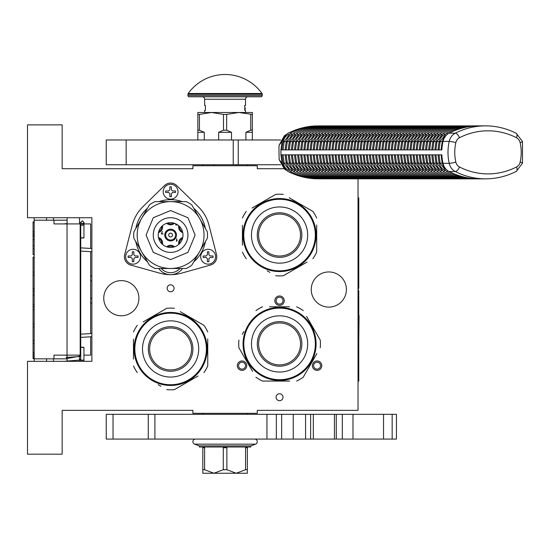 <?xml version="1.0" encoding="UTF-8"?>
<svg xmlns="http://www.w3.org/2000/svg" width="550" height="550" viewBox="0 0 550 550"><rect width="100%" height="100%" fill="white"/><g stroke="black" fill="none" stroke-linecap="round" stroke-linejoin="round"><path stroke-width="0.82" d="M170.61 284.824A3.465 3.465 0 0 0 167.145 288.289A3.465 3.465 0 0 0 170.61 291.754A3.465 3.465 0 0 0 174.075 288.289A3.465 3.465 0 0 0 170.61 284.824M279.551 393.766A3.465 3.465 0 0 0 276.086 397.231A3.465 3.465 0 0 0 279.551 400.703A3.465 3.465 0 0 0 283.016 397.231A3.465 3.465 0 0 0 279.551 393.766M244.379 369.737A4.702 4.702 0 0 0 246.104 363.309A4.702 4.702 0 0 0 239.676 361.591A4.702 4.702 0 0 0 237.951 368.019A4.702 4.702 0 0 0 244.379 369.737M319.426 361.591A4.702 4.702 0 0 0 313.005 363.309A4.702 4.702 0 0 0 314.724 369.737A4.702 4.702 0 0 0 321.152 368.019A4.702 4.702 0 0 0 319.426 361.591M274.849 300.671A4.702 4.702 0 0 0 279.551 305.374A4.702 4.702 0 0 0 284.254 300.671A4.702 4.702 0 0 0 279.551 295.969A4.702 4.702 0 0 0 274.849 300.671M103.757 298.196A17.579 17.579 0 0 0 121.337 315.776A17.579 17.579 0 0 0 138.916 298.196A17.579 17.579 0 0 0 121.337 280.617A17.579 17.579 0 0 0 103.757 298.196M311.245 289.527A17.579 17.579 0 0 0 328.824 307.106A17.579 17.579 0 0 0 346.404 289.527A17.579 17.579 0 0 0 328.824 271.947A17.579 17.579 0 0 0 311.245 289.527M283.917 168.706L257.269 168.706L257.269 165.729L192.892 165.729L192.892 168.706L62.164 168.706L62.164 124.877L27.5 124.877L27.5 217.724L91.877 217.724L91.877 361.329L27.5 361.329L27.5 454.183L62.164 454.183L62.164 410.355L192.892 410.355L192.892 413.325L257.269 413.325L257.269 410.355L358.036 410.355L358.036 178.853M240.295 362.663A3.465 3.465 0 0 1 245.032 363.928A3.465 3.465 0 0 1 243.76 368.665A3.465 3.465 0 0 1 239.023 367.4A3.465 3.465 0 0 1 240.295 362.663M315.343 368.665A3.465 3.465 0 0 1 314.071 363.928A3.465 3.465 0 0 1 318.808 362.663A3.465 3.465 0 0 1 320.079 367.4A3.465 3.465 0 0 1 315.343 368.665M283.016 300.671A3.465 3.465 0 0 1 279.551 304.136A3.465 3.465 0 0 1 276.086 300.671A3.465 3.465 0 0 1 279.551 297.206A3.465 3.465 0 0 1 283.016 300.671M245.011 165.729L227.239 165.729M67.114 361.329L67.114 355.142M67.114 223.919L67.114 217.724M79.496 361.329L79.496 355.142M79.496 223.919L79.496 217.724M91.877 302.837A4.95 4.95 0 0 1 90.64 303.119M91.877 276.224A4.95 4.95 0 0 0 90.64 275.935M90.64 336.813L90.64 355.142L83.951 355.142M80.733 355.142L53.989 355.142L53.989 358.854L34.182 358.854L34.182 361.329L34.182 358.614L33.069 358.614L33.069 257.07L34.182 257.07L34.182 254.684L33.069 254.684L33.069 221.863L34.182 221.863L34.182 217.724L34.182 358.854M90.64 333.596L90.64 251.653M90.64 248.435L90.64 223.919L81.867 223.919M53.494 220.199L53.494 217.724M53.494 361.329L53.494 358.854M67.114 220.199L34.182 220.199M67.114 358.854L53.989 358.854M53.989 220.199L53.989 223.919L67.038 223.919L67.038 355.142M80.183 355.142L80.183 223.919L67.038 223.919M34.182 236.61L33.069 236.61M34.182 222.681L33.069 222.681M34.182 231.715L33.069 231.715M34.182 233.599L33.069 233.599M34.182 235.104L33.069 235.104M34.182 236.232L33.069 236.232M34.182 248.662L33.069 248.662M34.182 239.621L33.069 239.621M34.182 245.651L33.069 245.651M34.182 272.009L33.069 272.009M34.182 257.696L33.069 257.696M34.182 275.021L33.069 275.021M34.182 288.578L33.069 288.578M34.182 291.589L33.069 291.589M34.182 294.979L33.069 294.979M34.182 304.391L33.069 304.391M34.182 306.653L33.069 306.653M34.182 323.971L33.069 323.971M34.182 309.664L33.069 309.664M34.182 326.982L33.069 326.982M34.182 340.539L33.069 340.539M34.182 352.591L33.069 352.591M34.182 354.468L33.069 354.468M34.182 355.981L33.069 355.981M34.182 357.486L33.069 357.486M34.182 358.236L33.069 358.236M34.182 343.551L33.069 343.551M33.069 291.328L34.182 291.328M82.342 237.827C84.418 237.889 84.418 237.951 82.342 238.012C80.266 237.951 80.266 237.889 82.342 237.827C84.418 237.889 84.418 237.951 82.342 238.012C80.266 237.951 80.266 237.889 82.342 237.827M80.733 222.626L79.496 222.729M67.114 223.506L64.006 223.919M82.342 347.421C84.418 347.359 84.418 347.298 82.342 347.236C80.266 347.298 80.266 347.359 82.342 347.421C84.418 347.359 84.418 347.298 82.342 347.236C80.266 347.298 80.266 347.359 82.342 347.421M80.733 359.411L79.496 359.301M67.114 358.524L79.496 356.221M67.114 355.424L65.148 355.142M64.006 361.329L80.733 359.968M80.733 359.219L79.496 359.116M67.114 358.346L66.103 357.424L80.733 356.482M80.733 355.63L79.496 355.534M124.417 256.719A8.662 8.662 0 0 0 130.756 265.072L159.968 273.219A39.614 39.614 0 0 0 181.252 273.219L210.464 265.072A8.662 8.662 0 0 0 216.528 254.567L208.979 225.197A39.614 39.614 0 0 0 198.337 206.759L176.674 185.542A8.662 8.662 0 0 0 164.546 185.542L142.883 206.759A39.614 39.614 0 0 0 132.241 225.197L124.692 254.567A8.662 8.662 0 0 0 124.417 256.719M181.17 266.771A33.426 33.426 0 0 0 199.554 251.769L191.751 265.293A36.891 36.891 0 0 1 186.223 268.482L154.997 268.482A36.891 36.891 0 0 1 149.469 265.293L133.856 238.253A36.891 36.891 0 0 1 133.856 231.866L141.659 218.343A33.426 33.426 0 0 0 170.61 268.482A33.426 33.426 0 0 0 204.036 235.056A33.426 33.426 0 0 0 170.61 201.63A33.426 33.426 0 0 0 137.184 235.056M161.308 268.482A12.382 12.382 0 0 0 179.912 268.482M170.61 229.199A5.857 5.857 0 0 1 176.468 235.056A5.857 5.857 0 0 1 170.61 240.921A5.857 5.857 0 0 1 164.752 235.056A5.857 5.857 0 0 1 170.61 229.199M166.684 246.799A5.857 5.857 0 0 1 174.536 246.799M174.536 223.314A5.857 5.857 0 0 1 166.684 223.314M158.476 237.504A5.857 5.857 0 0 1 162.463 244.379M162.463 225.734A5.857 5.857 0 0 1 158.476 232.609M178.757 244.379A5.857 5.857 0 0 1 182.744 237.504M182.744 232.609A5.857 5.857 0 0 1 178.757 225.734M170.61 240.013A4.95 4.95 0 0 0 175.56 235.056A4.95 4.95 0 0 0 170.61 230.106A4.95 4.95 0 0 0 165.66 235.056A4.95 4.95 0 0 0 170.61 240.013M173.463 247.101A4.95 4.95 0 0 0 167.757 247.101M167.757 223.011A4.95 4.95 0 0 0 173.463 223.011M161.672 243.623A4.95 4.95 0 0 0 158.737 238.569M158.737 231.543A4.95 4.95 0 0 0 161.672 226.497M179.548 243.623A4.95 4.95 0 0 1 182.483 238.569M182.483 231.543A4.95 4.95 0 0 1 179.548 226.497M176.736 238.769L176.426 241.251L177.045 240.879L176.736 238.769M177.196 224.572L176.007 224.84L176.151 223.988M175.869 223.85L175.697 224.998L176.777 225.101L177.238 224.599M162.36 231.468L161.322 233.942L163.185 233.942L161.631 233.681L162.36 231.468M168.726 235.421A1.918 1.918 0 0 1 170.424 233.145A1.918 1.918 0 0 1 172.528 235.056A1.918 1.918 0 0 1 168.726 235.421M187.942 235.056A17.332 17.332 0 0 1 170.61 252.388A17.332 17.332 0 0 1 153.278 235.056A17.332 17.332 0 0 1 170.61 217.724A17.332 17.332 0 0 1 187.942 235.056M182.992 235.056A12.382 12.382 0 0 0 170.61 222.681A12.382 12.382 0 0 0 158.228 235.056A12.382 12.382 0 0 0 170.61 247.438A12.382 12.382 0 0 0 182.992 235.056M204.036 235.056A33.426 33.426 0 0 0 199.554 218.343L207.364 231.866A36.891 36.891 0 0 1 207.364 238.253L199.554 251.769M141.659 218.343L149.469 204.827A36.891 36.891 0 0 1 154.997 201.63L186.223 201.63A36.891 36.891 0 0 1 191.751 204.827L199.554 218.343M170.61 199.155A7.425 7.425 0 0 0 178.035 191.73A7.425 7.425 0 0 0 170.61 184.298A7.425 7.425 0 0 1 178.035 191.73A7.425 7.425 0 0 1 170.61 199.155A7.425 7.425 0 0 1 163.185 191.73A7.425 7.425 0 0 1 170.61 184.298A7.425 7.425 0 0 0 163.185 191.73A7.425 7.425 0 0 0 170.61 199.155M170.61 186.78L171.353 186.78L171.353 189.75L172.59 190.988L175.56 190.988L175.56 192.472L172.59 192.472L171.353 193.71L171.353 196.68L169.868 196.68L169.868 193.71L168.63 192.472L165.66 192.472L165.66 190.988L168.63 190.988L169.868 189.75L169.868 186.78L170.61 186.78M171.353 186.78L169.868 186.78M169.868 196.68L171.353 196.68M133.086 264.151A7.425 7.425 0 0 0 140.511 256.719A7.425 7.425 0 0 0 133.086 249.294A7.425 7.425 0 0 1 140.511 256.719A7.425 7.425 0 0 1 133.086 264.151A7.425 7.425 0 0 1 125.661 256.719A7.425 7.425 0 0 1 133.086 249.294A7.425 7.425 0 0 0 125.661 256.719A7.425 7.425 0 0 0 133.086 264.151M133.086 251.769L133.829 251.769L133.829 254.739L135.066 255.977L138.036 255.977L138.036 257.469L135.066 257.469L133.829 258.706L133.829 261.676L132.344 261.676L132.344 258.706L131.106 257.469L128.136 257.469L128.136 255.977L131.106 255.977L132.344 254.739L132.344 251.769L133.086 251.769M133.829 251.769L132.344 251.769M132.344 261.676L133.829 261.676M208.134 264.151A7.425 7.425 0 0 0 215.559 256.719A7.425 7.425 0 0 0 208.134 249.294A7.425 7.425 0 0 1 215.559 256.719A7.425 7.425 0 0 1 208.134 264.151A7.425 7.425 0 0 1 200.709 256.719A7.425 7.425 0 0 1 208.134 249.294A7.425 7.425 0 0 0 200.709 256.719A7.425 7.425 0 0 0 208.134 264.151M208.134 251.769L208.876 251.769L208.876 254.739L210.114 255.977L213.084 255.977L213.084 257.469L210.114 257.469L208.876 258.706L208.876 261.676L207.391 261.676L207.391 258.706L206.154 257.469L203.184 257.469L203.184 255.977L206.154 255.977L207.391 254.739L207.391 251.769L208.134 251.769M208.876 251.769L207.391 251.769M207.391 261.676L208.876 261.676M206.387 348.954A35.777 35.777 0 0 0 170.61 313.177A35.777 35.777 0 0 0 134.833 348.954A35.777 35.777 0 0 0 170.61 384.732A35.777 35.777 0 0 0 206.387 348.954M207.13 348.954A36.52 36.52 0 0 0 170.61 312.434A36.52 36.52 0 0 0 134.09 348.954A36.52 36.52 0 0 0 170.61 385.474A36.52 36.52 0 0 0 207.13 348.954M133.471 339.144L133.471 359.04M133.471 356.166L133.471 352.392M158.214 384.677L160.958 386.265M195.353 377.554L174.439 389.627A40.851 40.851 0 0 1 166.781 389.627M174.439 389.627L198.096 375.966M207.749 358.758L207.749 365.97A40.851 40.851 0 0 1 203.919 372.604M207.749 365.97L207.749 338.862M207.749 341.736L207.749 345.51M207.749 331.932A40.851 40.851 0 0 0 203.919 325.298L180.262 311.644M183.006 313.225L203.919 325.298M174.439 308.282A40.851 40.851 0 0 0 166.781 308.282L143.124 321.936M145.867 320.354L166.781 308.282M137.301 325.298A40.851 40.851 0 0 0 133.471 331.932M137.301 372.604A40.851 40.851 0 0 1 133.471 365.97M205.301 337.549L205.067 336.854M205.569 338.387L205.432 337.947M205.281 337.473L204.985 336.614M205.831 339.288L205.576 338.408M206.731 343.551L206.559 342.526A36.52 36.52 0 0 0 206.387 341.619L206.188 340.697A36.52 36.52 0 0 0 205.054 336.806M206.69 343.317L206.491 342.127M206.394 341.646L206.188 340.697M206.387 341.619A36.52 36.52 0 0 0 206.243 340.966M202.042 330.357L201.967 330.234A36.52 36.52 0 0 1 202.042 330.357L202.235 330.694L202.042 330.357M204.786 336.071L204.641 335.706M204.387 335.067A36.52 36.52 0 0 0 203.417 332.908M199.574 326.714A36.52 36.52 0 0 0 199.004 325.985M193.799 320.739L193.325 320.354L193.799 320.739M191.709 319.144L192.796 319.942L191.709 319.144L191.428 319.55M202.235 330.694L202.503 331.155A36.52 36.52 0 0 0 202.428 331.024L202.235 330.694M196.247 322.946A36.52 36.52 0 0 0 195.807 322.513L195.69 322.403M170.61 369.923A20.969 20.969 0 0 0 191.579 348.954A20.969 20.969 0 0 0 170.61 327.986A20.969 20.969 0 0 0 149.641 348.954A20.969 20.969 0 0 0 170.61 369.923M170.61 371.236A22.282 22.282 0 0 1 148.328 348.954A22.282 22.282 0 0 1 170.61 326.666A22.282 22.282 0 0 1 192.892 348.954A22.282 22.282 0 0 1 170.61 371.236M170.61 377.053A28.105 28.105 0 0 0 198.715 348.954A28.105 28.105 0 0 0 170.61 320.849A28.105 28.105 0 0 0 142.505 348.954A28.105 28.105 0 0 0 170.61 377.053M315.329 235.056A35.777 35.777 0 0 0 279.551 199.279A35.777 35.777 0 0 0 243.774 235.056A35.777 35.777 0 0 0 279.551 270.834A35.777 35.777 0 0 0 315.329 235.056M316.071 235.056A36.52 36.52 0 0 0 279.551 198.536A36.52 36.52 0 0 0 243.031 235.056A36.52 36.52 0 0 0 279.551 271.576A36.52 36.52 0 0 0 316.071 235.056M242.413 225.252L242.413 245.149M242.413 242.275L242.413 238.501M267.156 270.786L269.899 272.367M304.294 263.656L283.381 275.729A40.851 40.851 0 0 1 275.722 275.729M283.381 275.729L307.038 262.075M316.69 244.867L316.69 252.079A40.851 40.851 0 0 1 312.861 258.713M316.69 252.079L316.69 224.971M316.69 227.837L316.69 231.619M316.69 218.041A40.851 40.851 0 0 0 312.861 211.406L289.204 197.746M291.954 199.334L312.861 211.406M283.381 194.384A40.851 40.851 0 0 0 275.722 194.384L252.065 208.044M254.808 206.456L275.722 194.384M246.242 211.406A40.851 40.851 0 0 0 242.413 218.041M246.242 258.713A40.851 40.851 0 0 1 242.413 252.079M314.249 223.657L314.009 222.963M314.511 224.496L314.373 224.056M314.222 223.582L313.926 222.716M314.772 225.39L314.518 224.517M315.673 229.659L315.501 228.635A36.52 36.52 0 0 0 315.329 227.728L315.129 226.799A36.52 36.52 0 0 0 313.995 222.908M315.514 228.704L315.432 228.236M315.336 227.755L315.129 226.799M315.329 227.728A36.52 36.52 0 0 0 315.184 227.067M310.441 215.579L310.647 215.903L310.441 215.579A36.52 36.52 0 0 0 304.748 208.622L304.631 208.512M310.984 216.466L310.908 216.336A36.52 36.52 0 0 1 310.984 216.466L311.176 216.796L310.984 216.466M313.727 222.173L313.582 221.815M313.328 221.176A36.52 36.52 0 0 0 312.359 219.017M308.516 212.816A36.52 36.52 0 0 0 307.945 212.087M302.741 206.848L302.266 206.463L302.741 206.848M300.651 205.253L301.744 206.051L300.651 205.253L300.369 205.652M311.176 216.796L311.444 217.264A36.52 36.52 0 0 0 311.369 217.133L311.176 216.796M315.638 229.446L315.507 228.669M279.551 256.025A20.969 20.969 0 0 0 300.52 235.056A20.969 20.969 0 0 0 279.551 214.087A20.969 20.969 0 0 0 258.582 235.056A20.969 20.969 0 0 0 279.551 256.025M279.551 257.345A22.282 22.282 0 0 1 257.269 235.056A22.282 22.282 0 0 1 279.551 212.774A22.282 22.282 0 0 1 301.833 235.056A22.282 22.282 0 0 1 279.551 257.345M279.551 263.161A28.105 28.105 0 0 0 307.656 235.056A28.105 28.105 0 0 0 279.551 206.958A28.105 28.105 0 0 0 251.453 235.056A28.105 28.105 0 0 0 279.551 263.161M279.579 379.699A35.777 35.777 0 0 0 315.356 343.922A35.777 35.777 0 0 0 279.579 308.144A35.777 35.777 0 0 0 243.801 343.922A35.777 35.777 0 0 0 279.579 379.699M279.579 380.442A36.52 36.52 0 0 0 316.099 343.922A36.52 36.52 0 0 0 279.579 307.402A36.52 36.52 0 0 0 243.059 343.922A36.52 36.52 0 0 0 279.579 380.442M289.389 306.783L269.493 306.783M272.36 306.783L276.141 306.783M243.856 331.526L242.268 334.269M250.979 368.665L238.906 347.758A40.851 40.851 0 0 1 238.906 340.093M238.906 347.758L252.567 371.408M269.775 381.061L262.563 381.061A40.851 40.851 0 0 1 255.929 377.231M262.563 381.061L289.671 381.061M286.798 381.061L283.023 381.061M296.601 381.061A40.851 40.851 0 0 0 303.236 377.231L316.889 353.581M315.308 356.324L303.236 377.231M320.251 347.758A40.851 40.851 0 0 0 320.251 340.093L306.597 316.442M308.179 319.186L320.251 340.093M303.236 310.613A40.851 40.851 0 0 0 296.601 306.783M255.929 310.613A40.851 40.851 0 0 1 262.563 306.783M290.984 378.62L291.679 378.386M290.146 378.881L290.586 378.751M291.06 378.592L291.919 378.297M289.245 379.143L290.118 378.888M284.982 380.043L286.007 379.878A36.52 36.52 0 0 0 286.914 379.699L287.836 379.5A36.52 36.52 0 0 0 291.727 378.366M285.938 379.885L286.406 379.803M286.887 379.706L287.836 379.5M286.914 379.699A36.52 36.52 0 0 0 287.567 379.562M299.062 374.818L298.732 375.018L299.062 374.818A36.52 36.52 0 0 0 306.02 369.119L306.123 369.009M298.169 375.361L298.299 375.286A36.52 36.52 0 0 1 298.169 375.361L297.839 375.554L298.169 375.361M292.462 378.098L292.827 377.96M307.794 367.118L308.179 366.637L307.794 367.118M309.389 365.028L308.584 366.114L309.389 365.028L308.983 364.739M297.839 375.554L297.378 375.815A36.52 36.52 0 0 0 297.509 375.739L297.839 375.554M285.196 380.009L285.966 379.885M258.61 343.922A20.969 20.969 0 0 0 279.579 364.891A20.969 20.969 0 0 0 300.548 343.922A20.969 20.969 0 0 0 279.579 322.96A20.969 20.969 0 0 0 258.61 343.922M257.297 343.922A22.282 22.282 0 0 1 279.579 321.64A22.282 22.282 0 0 1 301.868 343.922A22.282 22.282 0 0 1 279.579 366.211A22.282 22.282 0 0 1 257.297 343.922M251.481 343.922A28.105 28.105 0 0 0 279.579 372.027A28.105 28.105 0 0 0 307.684 343.922A28.105 28.105 0 0 0 279.579 315.824A28.105 28.105 0 0 0 251.481 343.922M126.156 164.739L126.156 139.982L106.233 139.982L106.233 164.739L280.582 164.739M238.239 164.739L238.239 139.982L280.582 139.982M238.239 139.982L126.156 139.982M202.799 414.315L202.799 413.325M247.363 414.315L247.363 413.325M247.363 165.729L247.363 164.739M202.799 165.729L202.799 164.739M474.904 178.702L477.18 178.819A86.866 75.226 90 0 1 449.082 171.524L455.269 171.524A86.866 75.226 90 0 0 485.513 178.853L318.395 178.819M316.243 126.019L316.243 125.902C306.474 126.246 297.11 128.672 288.145 133.189L286.165 134.502L282.088 141.398L279.139 145.172L278.953 147.407L279.132 159.541L284.384 169.008L286.172 170.218L282.081 163.316L279.132 159.541M318.959 126.046L485.513 125.868A86.866 75.226 90 0 0 455.276 133.189A12.382 10.718 90 0 0 449.212 141.398A43.326 37.524 90 0 0 449.212 163.316A12.382 10.718 90 0 0 455.269 171.524A4.95 2.269 116.9 0 0 459.47 166.987A81.916 70.936 90 0 0 516.512 166.987A4.95 2.269 63.1 0 1 516.271 171.407L522.5 163.157L522.5 141.556L516.271 133.313C506.488 128.377 496.231 125.895 485.513 125.868M286.172 170.218L288.145 171.524C297.103 176.041 306.474 178.475 316.243 178.819L316.243 178.702M286.165 134.502L284.377 135.719L279.139 145.172M282.088 141.398L280.926 149.889L441.863 149.889A43.326 37.524 90 0 1 443.025 141.398A12.382 10.718 -90 0 1 449.082 133.189L455.276 133.189A4.95 2.269 -116.9 0 1 459.477 137.727A7.425 6.435 90 0 0 455.84 142.649A38.376 33.234 90 0 0 455.833 162.064A7.425 6.435 90 0 0 459.47 166.987M281.999 149.889A42.089 36.451 -90 0 1 283.126 141.708A11.144 9.646 -90 0 1 288.578 134.324A85.628 74.154 -90 0 1 288.619 134.31M291.768 134.282A1.836 0.839 -116.9 0 0 290.311 133.238C299.317 128.693 308.743 126.246 318.581 125.902L477.18 125.902A86.866 75.226 90 0 0 449.082 133.189M475.75 125.902L477.18 125.902M471.824 178.674L474.375 178.819M468.703 178.674L471.254 178.819M465.582 178.674L468.139 178.819M462.461 178.674L465.018 178.819M459.339 178.674L461.897 178.819M456.225 178.674L458.776 178.819M453.104 178.674L455.654 178.819M449.982 178.674L452.54 178.819M446.861 178.674L449.419 178.819M443.747 178.674L446.297 178.819M440.626 178.674L443.176 178.819M437.504 178.674L440.062 178.819M434.383 178.674L436.941 178.819M431.262 178.674L433.819 178.819M428.147 178.674L430.698 178.819M425.026 178.674L427.577 178.819M421.905 178.674L424.462 178.819M418.784 178.674L421.341 178.819M415.669 178.674L418.22 178.819M412.548 178.674L415.099 178.819M409.427 178.674L411.984 178.819M406.306 178.674L408.863 178.819M403.184 178.674L405.742 178.819M400.07 178.674L402.621 178.819M396.949 178.674L399.499 178.819M393.828 178.674L396.385 178.819M390.706 178.674L393.264 178.819M387.592 178.674L390.143 178.819M384.471 178.674L387.021 178.819M381.349 178.674L383.907 178.819M378.228 178.674L380.786 178.819M375.114 178.674L377.664 178.819M371.993 178.674L374.543 178.819M368.871 178.674L371.429 178.819M365.75 178.674L368.308 178.819M362.629 178.674L365.186 178.819M359.514 178.674L362.065 178.819M356.393 178.674L358.944 178.819M353.272 178.674L355.829 178.819M350.151 178.674L352.708 178.819M347.036 178.674L349.587 178.819M343.915 178.674L346.466 178.819M340.794 178.674L343.351 178.819M337.673 178.674L340.23 178.819M334.551 178.674L337.109 178.819M331.437 178.674L333.988 178.819M328.316 178.674L330.866 178.819M325.194 178.674L327.752 178.819M322.073 178.674L324.631 178.819M318.959 178.674L321.509 178.819M288.619 170.417A85.628 74.154 -90 0 1 288.578 170.397A11.144 9.646 -90 0 1 283.126 163.013A42.089 36.451 -90 0 1 281.999 154.839M280.926 149.889L280.926 154.839L282.081 163.316M283.278 149.889L285.216 149.889A42.089 36.451 90 0 1 286.344 141.708L284.185 141.453L283.03 149.882M322.073 126.046L321.702 125.902C311.864 126.246 302.438 128.693 293.432 133.238L287.306 141.453L286.151 149.882M325.194 126.046L324.823 125.902C314.978 126.246 305.559 128.693 296.546 133.238L290.428 141.453L289.272 149.882M328.316 126.046L327.938 125.902C318.099 126.246 308.674 128.693 299.668 133.238L293.542 141.453L292.394 149.882M331.437 126.046L331.059 125.902C321.221 126.246 311.795 128.693 302.789 133.238L296.663 141.453L295.508 149.882M334.551 126.046L334.18 125.902C324.342 126.246 314.916 128.693 305.91 133.238L299.784 141.453L298.629 149.882M337.673 126.046L337.301 125.902C327.456 126.246 318.038 128.693 309.031 133.238L302.906 141.453L301.751 149.882M340.794 126.046L340.416 125.902C330.577 126.246 321.152 128.693 312.146 133.238L306.027 141.453L304.872 149.882M343.915 126.046L343.537 125.902C333.699 126.246 324.273 128.693 315.267 133.238L309.141 141.453L307.993 149.882M347.036 126.046L346.658 125.902C336.82 126.246 327.394 128.693 318.388 133.238L312.262 141.453L311.107 149.882M350.151 126.046L349.779 125.902C339.941 126.246 330.516 128.693 321.509 133.238L315.384 141.453L314.229 149.882M353.272 126.046L352.901 125.902C343.056 126.246 333.637 128.693 324.624 133.238L318.505 141.453L317.35 149.882M356.393 126.046L356.015 125.902C346.177 126.246 336.751 128.693 327.745 133.238L321.619 141.453L320.471 149.882M359.514 126.046L359.136 125.902C349.298 126.246 339.873 128.693 330.866 133.238L324.741 141.453L323.586 149.882M362.629 126.046L362.257 125.902C352.419 126.246 342.994 128.693 333.988 133.238L327.862 141.453L326.707 149.882M365.75 126.046L365.379 125.902C355.534 126.246 346.115 128.693 337.102 133.238L330.983 141.453L329.828 149.882M368.871 126.046L368.493 125.902C358.655 126.246 349.229 128.693 340.223 133.238L334.104 141.453L332.949 149.882M371.993 126.046L371.614 125.902C361.776 126.246 352.351 128.693 343.344 133.238L337.219 141.453L336.064 149.882M375.114 126.046L374.736 125.902C364.897 126.246 355.472 128.693 346.466 133.238L340.34 141.453L339.185 149.882M378.228 126.046L377.857 125.902C368.012 126.246 358.593 128.693 349.587 133.238L343.461 141.453L342.306 149.882M381.349 126.046L380.978 125.902C371.133 126.246 361.714 128.693 352.701 133.238L346.582 141.453L345.428 149.882M384.471 126.046L384.092 125.902C374.254 126.246 364.829 128.693 355.822 133.238L349.697 141.453L348.549 149.882M387.592 126.046L387.214 125.902C377.376 126.246 367.95 128.693 358.944 133.238L352.818 141.453L351.663 149.882M390.706 126.046L390.335 125.902C380.497 126.246 371.071 128.693 362.065 133.238L355.939 141.453L354.784 149.882M393.828 126.046L393.456 125.902C383.611 126.246 374.192 128.693 365.179 133.238L359.061 141.453L357.906 149.882M396.949 126.046L396.571 125.902C386.732 126.246 377.307 128.693 368.301 133.238L362.182 141.453L361.027 149.882M400.07 126.046L399.692 125.902C389.854 126.246 380.428 128.693 371.422 133.238L365.296 141.453L364.141 149.882M403.191 126.046L402.813 125.902C392.975 126.246 383.549 128.693 374.543 133.238L368.418 141.453L367.263 149.882M406.306 126.046L405.934 125.902C396.089 126.246 386.671 128.693 377.664 133.238L371.539 141.453L370.384 149.882M409.427 126.046L409.049 125.902C399.211 126.246 389.785 128.693 380.779 133.238L374.66 141.453L373.505 149.882M412.548 126.046L412.17 125.902C402.332 126.246 392.906 128.693 383.9 133.238L377.774 141.453L376.626 149.882M415.669 126.046L415.291 125.902C405.453 126.246 396.027 128.693 387.021 133.238L380.896 141.453L379.741 149.882M418.784 126.046L418.413 125.902C408.574 126.246 399.149 128.693 390.143 133.238L384.017 141.453L382.862 149.882M421.905 126.046L421.534 125.902C411.689 126.246 402.27 128.693 393.257 133.238L387.138 141.453L385.983 149.882M425.026 126.046L424.648 125.902C414.81 126.246 405.384 128.693 396.378 133.238L390.252 141.453L389.104 149.882M428.147 126.046L427.769 125.902C417.931 126.246 408.506 128.693 399.499 133.238L393.374 141.453L392.219 149.882M431.262 126.046L430.891 125.902C421.053 126.246 411.627 128.693 402.621 133.238L396.495 141.453L395.34 149.882M434.383 126.046L434.012 125.902C424.167 126.246 414.748 128.693 405.742 133.238L399.616 141.453L398.461 149.882M437.504 126.046L437.126 125.902C427.288 126.246 417.862 128.693 408.856 133.238L402.737 141.453L401.582 149.882M440.626 126.046L440.248 125.902C430.409 126.246 420.984 128.693 411.978 133.238L405.852 141.453L404.704 149.882M443.747 126.046L443.369 125.902C433.531 126.246 424.105 128.693 415.099 133.238L408.973 141.453L407.818 149.882M446.861 126.046L446.49 125.902C436.652 126.246 427.226 128.693 418.22 133.238L412.094 141.453L410.939 149.882M449.982 126.046L449.611 125.902C439.766 126.246 430.348 128.693 421.334 133.238L415.216 141.453L414.061 149.882M453.104 126.046L452.726 125.902C442.888 126.246 433.462 128.693 424.456 133.238L418.33 141.453L417.182 149.882M456.225 126.046L455.847 125.902C446.009 126.246 436.583 128.693 427.577 133.238L421.451 141.453L420.296 149.882M459.339 126.046L458.968 125.902C449.13 126.246 439.704 128.693 430.698 133.238L424.572 141.453L423.418 149.882M462.461 126.046L462.089 125.902C452.244 126.246 442.826 128.693 433.812 133.238L427.694 141.453L426.539 149.882M465.582 126.046L465.204 125.902C455.366 126.246 445.94 128.693 436.934 133.238L430.815 141.453L429.66 149.882M468.703 126.046L468.325 125.902C458.487 126.246 449.061 128.693 440.055 133.238L433.929 141.453L432.774 149.882M471.824 126.046L471.446 125.902C461.608 126.246 452.183 128.693 443.176 133.238L437.051 141.453L435.896 149.882M474.897 126.019L474.567 125.902C464.723 126.246 455.304 128.693 446.297 133.238L440.172 141.453L439.017 149.882M449.082 171.524A12.382 10.718 -90 0 1 443.018 163.316L449.212 163.316A4.95 0.626 167.2 0 0 455.833 162.064M280.926 154.839L441.863 154.839A43.326 37.524 90 0 0 443.018 163.316M283.278 154.839L285.216 154.839A42.089 36.451 90 0 0 286.344 163.013A11.144 9.646 90 0 0 291.541 170.259M291.541 134.461A11.144 9.646 90 0 0 286.344 141.708L287.251 141.708M446.229 135.321A11.144 9.646 90 0 0 442.324 141.708A42.089 36.451 90 0 0 441.203 149.889L441.863 149.889M439.264 149.889L441.203 149.889M441.863 154.839L439.264 154.839M441.203 154.839A42.089 36.451 90 0 0 442.324 163.013A11.144 9.646 90 0 0 446.249 169.421M433.022 149.889L434.961 149.889A42.089 36.451 90 0 1 436.088 141.708L433.929 141.453M436.143 149.889L438.082 149.889A42.089 36.451 90 0 1 439.209 141.708L437.051 141.453M429.901 149.889L431.846 149.889A42.089 36.451 90 0 1 432.967 141.708L430.815 141.453M426.786 149.889L428.725 149.889A42.089 36.451 90 0 1 429.846 141.708L427.694 141.453M423.665 149.889L425.604 149.889A42.089 36.451 90 0 1 426.731 141.708L424.572 141.453M420.544 149.889L422.482 149.889A42.089 36.451 90 0 1 423.61 141.708L421.451 141.453M417.422 149.889L419.368 149.889A42.089 36.451 90 0 1 420.489 141.708L418.33 141.453M414.301 149.889L416.247 149.889A42.089 36.451 90 0 1 417.368 141.708L415.216 141.453M411.187 149.889L413.126 149.889A42.089 36.451 90 0 1 414.246 141.708L412.094 141.453M408.066 149.889L410.004 149.889A42.089 36.451 90 0 1 411.132 141.708L408.973 141.453M404.944 149.889L406.883 149.889A42.089 36.451 90 0 1 408.011 141.708L405.852 141.453M401.823 149.889L403.769 149.889A42.089 36.451 90 0 1 404.889 141.708L402.737 141.453M398.709 149.889L400.647 149.889A42.089 36.451 90 0 1 401.768 141.708L399.616 141.453M395.587 149.889L397.526 149.889A42.089 36.451 90 0 1 398.654 141.708L396.495 141.453M392.466 149.889L394.405 149.889A42.089 36.451 90 0 1 395.533 141.708L393.374 141.453M389.345 149.889L391.291 149.889A42.089 36.451 90 0 1 392.411 141.708L390.252 141.453M386.231 149.889L388.169 149.889A42.089 36.451 90 0 1 389.29 141.708L387.138 141.453M383.109 149.889L385.048 149.889A42.089 36.451 90 0 1 386.169 141.708L384.017 141.453M379.988 149.889L381.927 149.889A42.089 36.451 90 0 1 383.054 141.708L380.896 141.453M376.867 149.889L378.806 149.889A42.089 36.451 90 0 1 379.933 141.708L377.774 141.453M373.746 149.889L375.691 149.889A42.089 36.451 90 0 1 376.812 141.708L374.66 141.453M370.631 149.889L372.57 149.889A42.089 36.451 90 0 1 373.691 141.708L371.539 141.453M367.51 149.889L369.449 149.889A42.089 36.451 90 0 1 370.576 141.708L368.418 141.453M364.389 149.889L366.328 149.889A42.089 36.451 90 0 1 367.455 141.708L365.296 141.453M361.268 149.889L363.213 149.889A42.089 36.451 90 0 1 364.334 141.708L362.182 141.453M358.153 149.889L360.092 149.889A42.089 36.451 90 0 1 361.212 141.708L359.061 141.453M355.032 149.889L356.971 149.889A42.089 36.451 90 0 1 358.091 141.708L355.939 141.453M351.911 149.889L353.849 149.889A42.089 36.451 90 0 1 354.977 141.708L352.818 141.453M348.789 149.889L350.728 149.889A42.089 36.451 90 0 1 351.856 141.708L349.697 141.453M345.668 149.889L347.614 149.889A42.089 36.451 90 0 1 348.734 141.708L346.582 141.453M342.554 149.889L344.493 149.889A42.089 36.451 90 0 1 345.613 141.708L343.461 141.453M339.433 149.889L341.371 149.889A42.089 36.451 90 0 1 342.499 141.708L340.34 141.453M336.311 149.889L338.25 149.889A42.089 36.451 90 0 1 339.377 141.708L337.219 141.453M333.19 149.889L335.136 149.889A42.089 36.451 90 0 1 336.256 141.708L334.104 141.453M330.076 149.889L332.014 149.889A42.089 36.451 90 0 1 333.135 141.708L330.983 141.453M326.954 149.889L328.893 149.889A42.089 36.451 90 0 1 330.021 141.708L327.862 141.453M323.833 149.889L325.772 149.889A42.089 36.451 90 0 1 326.899 141.708L324.741 141.453M320.712 149.889L322.657 149.889A42.089 36.451 90 0 1 323.778 141.708L321.619 141.453M317.591 149.889L319.536 149.889A42.089 36.451 90 0 1 320.657 141.708L318.505 141.453M314.476 149.889L316.415 149.889A42.089 36.451 90 0 1 317.536 141.708L315.384 141.453M311.355 149.889L313.294 149.889A42.089 36.451 90 0 1 314.421 141.708L312.262 141.453M308.234 149.889L310.173 149.889A42.089 36.451 90 0 1 311.3 141.708L309.141 141.453M305.113 149.889L307.058 149.889A42.089 36.451 90 0 1 308.179 141.708L306.027 141.453M301.998 149.889L303.937 149.889A42.089 36.451 90 0 1 305.058 141.708L302.906 141.453M298.877 149.889L300.816 149.889A42.089 36.451 90 0 1 301.943 141.708L299.784 141.453M295.756 149.889L297.694 149.889A42.089 36.451 90 0 1 298.822 141.708L296.663 141.453M292.634 149.889L294.58 149.889A42.089 36.451 90 0 1 295.701 141.708L293.542 141.453M289.52 149.889L291.459 149.889A42.089 36.451 90 0 1 292.579 141.708L290.428 141.453M286.399 149.889L288.337 149.889A42.089 36.451 90 0 1 289.458 141.708L287.306 141.453M286.399 154.839L288.337 154.839A42.089 36.451 90 0 0 289.458 163.013A11.144 9.646 90 0 0 294.663 170.259M289.52 154.839L291.459 154.839A42.089 36.451 90 0 0 292.579 163.013A11.144 9.646 90 0 0 297.777 170.259M292.634 154.839L294.58 154.839A42.089 36.451 90 0 0 295.701 163.013A11.144 9.646 90 0 0 300.898 170.259M295.756 154.839L297.694 154.839A42.089 36.451 90 0 0 298.822 163.013A11.144 9.646 90 0 0 304.019 170.259M298.877 154.839L300.816 154.839A42.089 36.451 90 0 0 301.943 163.013A11.144 9.646 90 0 0 307.141 170.259M301.998 154.839L303.937 154.839A42.089 36.451 90 0 0 305.058 163.013A11.144 9.646 90 0 0 310.255 170.259M305.113 154.839L307.058 154.839A42.089 36.451 90 0 0 308.179 163.013A11.144 9.646 90 0 0 313.376 170.259M308.234 154.839L310.173 154.839A42.089 36.451 90 0 0 311.3 163.013A11.144 9.646 90 0 0 316.498 170.259M311.355 154.839L313.294 154.839A42.089 36.451 90 0 0 314.421 163.013A11.144 9.646 90 0 0 319.619 170.259M314.476 154.839L316.415 154.839A42.089 36.451 90 0 0 317.536 163.013A11.144 9.646 90 0 0 322.74 170.259M317.597 154.839L319.536 154.839A42.089 36.451 90 0 0 320.657 163.013A11.144 9.646 90 0 0 325.854 170.259M320.712 154.839L322.657 154.839A42.089 36.451 90 0 0 323.778 163.013A11.144 9.646 90 0 0 328.976 170.259M323.833 154.839L325.772 154.839A42.089 36.451 90 0 0 326.899 163.013A11.144 9.646 90 0 0 332.097 170.259M326.954 154.839L328.893 154.839A42.089 36.451 90 0 0 330.021 163.013A11.144 9.646 90 0 0 335.218 170.259M330.076 154.839L332.014 154.839A42.089 36.451 90 0 0 333.135 163.013A11.144 9.646 90 0 0 338.332 170.259M333.19 154.839L335.136 154.839A42.089 36.451 90 0 0 336.256 163.013A11.144 9.646 90 0 0 341.454 170.259M336.311 154.839L338.25 154.839A42.089 36.451 90 0 0 339.377 163.013A11.144 9.646 90 0 0 344.575 170.259M339.433 154.839L341.371 154.839A42.089 36.451 90 0 0 342.499 163.013A11.144 9.646 90 0 0 347.696 170.259M342.554 154.839L344.493 154.839A42.089 36.451 90 0 0 345.613 163.013A11.144 9.646 90 0 0 350.817 170.259M345.675 154.839L347.614 154.839A42.089 36.451 90 0 0 348.734 163.013A11.144 9.646 90 0 0 353.932 170.259M348.789 154.839L350.728 154.839A42.089 36.451 90 0 0 351.856 163.013A11.144 9.646 90 0 0 357.053 170.259M351.911 154.839L353.849 154.839A42.089 36.451 90 0 0 354.977 163.013A11.144 9.646 90 0 0 360.174 170.259M355.032 154.839L356.971 154.839A42.089 36.451 90 0 0 358.091 163.013A11.144 9.646 90 0 0 363.296 170.259M358.153 154.839L360.092 154.839A42.089 36.451 90 0 0 361.212 163.013A11.144 9.646 90 0 0 366.41 170.259M361.268 154.839L363.213 154.839A42.089 36.451 90 0 0 364.334 163.013A11.144 9.646 90 0 0 369.531 170.259M364.389 154.839L366.328 154.839A42.089 36.451 90 0 0 367.455 163.013A11.144 9.646 90 0 0 372.652 170.259M367.51 154.839L369.449 154.839A42.089 36.451 90 0 0 370.576 163.013A11.144 9.646 90 0 0 375.774 170.259M370.631 154.839L372.57 154.839A42.089 36.451 90 0 0 373.691 163.013A11.144 9.646 90 0 0 378.888 170.259M373.746 154.839L375.691 154.839A42.089 36.451 90 0 0 376.812 163.013A11.144 9.646 90 0 0 382.009 170.259M376.867 154.839L378.806 154.839A42.089 36.451 90 0 0 379.933 163.013A11.144 9.646 90 0 0 385.131 170.259M379.988 154.839L381.927 154.839A42.089 36.451 90 0 0 383.054 163.013A11.144 9.646 90 0 0 388.252 170.259M383.109 154.839L385.048 154.839A42.089 36.451 90 0 0 386.169 163.013A11.144 9.646 90 0 0 391.373 170.259M386.231 154.839L388.169 154.839A42.089 36.451 90 0 0 389.29 163.013A11.144 9.646 90 0 0 394.487 170.259M389.345 154.839L391.291 154.839A42.089 36.451 90 0 0 392.411 163.013A11.144 9.646 90 0 0 397.609 170.259M392.466 154.839L394.405 154.839A42.089 36.451 90 0 0 395.533 163.013A11.144 9.646 90 0 0 400.73 170.259M395.587 154.839L397.526 154.839A42.089 36.451 90 0 0 398.654 163.013A11.144 9.646 90 0 0 403.851 170.259M398.709 154.839L400.647 154.839A42.089 36.451 90 0 0 401.768 163.013A11.144 9.646 90 0 0 406.966 170.259M401.823 154.839L403.769 154.839A42.089 36.451 90 0 0 404.889 163.013A11.144 9.646 90 0 0 410.087 170.259M404.944 154.839L406.883 154.839A42.089 36.451 90 0 0 408.011 163.013A11.144 9.646 90 0 0 413.208 170.259M408.066 154.839L410.004 154.839A42.089 36.451 90 0 0 411.132 163.013A11.144 9.646 90 0 0 416.329 170.259M411.187 154.839L413.126 154.839A42.089 36.451 90 0 0 414.246 163.013A11.144 9.646 90 0 0 419.451 170.259M414.308 154.839L416.247 154.839A42.089 36.451 90 0 0 417.368 163.013A11.144 9.646 90 0 0 422.565 170.259M417.422 154.839L419.368 154.839A42.089 36.451 90 0 0 420.489 163.013A11.144 9.646 90 0 0 425.686 170.259M420.544 154.839L422.482 154.839A42.089 36.451 90 0 0 423.61 163.013A11.144 9.646 90 0 0 428.808 170.259M423.665 154.839L425.604 154.839A42.089 36.451 90 0 0 426.731 163.013A11.144 9.646 90 0 0 431.929 170.259M426.786 154.839L428.725 154.839A42.089 36.451 90 0 0 429.846 163.013A11.144 9.646 90 0 0 435.043 170.259M429.901 154.839L431.846 154.839A42.089 36.451 90 0 0 432.967 163.013A11.144 9.646 90 0 0 438.164 170.259M433.022 154.839L434.961 154.839A42.089 36.451 90 0 0 436.088 163.013A11.144 9.646 90 0 0 441.286 170.259M436.143 154.839L438.082 154.839A42.089 36.451 90 0 0 439.209 163.013A11.144 9.646 90 0 0 444.407 170.259M294.663 134.461A11.144 9.646 90 0 0 289.458 141.708L290.366 141.708M297.777 134.461A11.144 9.646 90 0 0 292.579 141.708L293.487 141.708M300.898 134.461A11.144 9.646 90 0 0 295.701 141.708L296.608 141.708M304.019 134.461A11.144 9.646 90 0 0 298.822 141.708L299.729 141.708M307.141 134.461A11.144 9.646 90 0 0 301.943 141.708L302.851 141.708M310.255 134.461A11.144 9.646 90 0 0 305.058 141.708L305.965 141.708M313.376 134.461A11.144 9.646 90 0 0 308.179 141.708L309.086 141.708M316.498 134.461A11.144 9.646 90 0 0 311.3 141.708L312.207 141.708M319.619 134.461A11.144 9.646 90 0 0 314.421 141.708L315.329 141.708M322.74 134.461A11.144 9.646 90 0 0 317.536 141.708L318.443 141.708M325.854 134.461A11.144 9.646 90 0 0 320.657 141.708L321.564 141.708M328.976 134.461A11.144 9.646 90 0 0 323.778 141.708L324.686 141.708M332.097 134.461A11.144 9.646 90 0 0 326.899 141.708L327.807 141.708M335.218 134.461A11.144 9.646 90 0 0 330.021 141.708L330.921 141.708M338.332 134.461A11.144 9.646 90 0 0 333.135 141.708L334.043 141.708M341.454 134.461A11.144 9.646 90 0 0 336.256 141.708L337.164 141.708M344.575 134.461A11.144 9.646 90 0 0 339.377 141.708L340.285 141.708M347.696 134.461A11.144 9.646 90 0 0 342.499 141.708L343.406 141.708M350.817 134.461A11.144 9.646 90 0 0 345.613 141.708L346.521 141.708M353.932 134.461A11.144 9.646 90 0 0 348.734 141.708L349.642 141.708M357.053 134.461A11.144 9.646 90 0 0 351.856 141.708L352.763 141.708M360.174 134.461A11.144 9.646 90 0 0 354.977 141.708L355.884 141.708M363.296 134.461A11.144 9.646 90 0 0 358.091 141.708L358.999 141.708M366.41 134.461A11.144 9.646 90 0 0 361.212 141.708L362.12 141.708M369.531 134.461A11.144 9.646 90 0 0 364.334 141.708L365.241 141.708M372.652 134.461A11.144 9.646 90 0 0 367.455 141.708L368.362 141.708M375.774 134.461A11.144 9.646 90 0 0 370.576 141.708L371.484 141.708M378.888 134.461A11.144 9.646 90 0 0 373.691 141.708L374.598 141.708M382.009 134.461A11.144 9.646 90 0 0 376.812 141.708L377.719 141.708M385.131 134.461A11.144 9.646 90 0 0 379.933 141.708L380.841 141.708M388.252 134.461A11.144 9.646 90 0 0 383.054 141.708L383.962 141.708M391.373 134.461A11.144 9.646 90 0 0 386.169 141.708L387.076 141.708M394.487 134.461A11.144 9.646 90 0 0 389.29 141.708L390.197 141.708M397.609 134.461A11.144 9.646 90 0 0 392.411 141.708L393.319 141.708M400.73 134.461A11.144 9.646 90 0 0 395.533 141.708L396.44 141.708M403.851 134.461A11.144 9.646 90 0 0 398.654 141.708L399.561 141.708M406.966 134.461A11.144 9.646 90 0 0 401.768 141.708L402.676 141.708M410.087 134.461A11.144 9.646 90 0 0 404.889 141.708L405.797 141.708M413.208 134.461A11.144 9.646 90 0 0 408.011 141.708L408.918 141.708M416.329 134.461A11.144 9.646 90 0 0 411.132 141.708L412.039 141.708M419.451 134.461A11.144 9.646 90 0 0 414.246 141.708L415.154 141.708M422.565 134.461A11.144 9.646 90 0 0 417.368 141.708L418.275 141.708M425.686 134.461A11.144 9.646 90 0 0 420.489 141.708L421.396 141.708M428.808 134.461A11.144 9.646 90 0 0 423.61 141.708L424.518 141.708M431.929 134.461A11.144 9.646 90 0 0 426.731 141.708L427.632 141.708M435.043 134.461A11.144 9.646 90 0 0 429.846 141.708L430.753 141.708M438.164 134.461A11.144 9.646 90 0 0 432.967 141.708L433.874 141.708M441.286 134.461A11.144 9.646 90 0 0 436.088 141.708L436.996 141.708M444.407 134.461A11.144 9.646 90 0 0 439.209 141.708L440.117 141.708M197.849 139.982L197.849 130.199L199.423 130.199L199.423 114.427L211.461 112.496L238.7 112.496L252.319 114.427L252.319 112.496L238.7 112.496L226.662 114.427L223.499 114.427L223.499 130.199L226.662 130.199L226.662 114.427M245.891 139.982L245.891 132.309L250.738 130.199L252.319 130.199L252.319 114.427M252.319 130.199L252.319 139.982M250.738 130.199L250.738 114.427M226.662 130.199L231.509 132.309L231.509 139.982M218.653 139.982L218.653 132.309L223.499 130.199M197.849 130.199L197.849 112.496L211.461 112.496L223.499 114.427M199.423 130.199L204.27 132.309L204.27 139.982M245.891 132.309L252.319 132.309M218.653 132.309L231.509 132.309M197.849 114.427L199.423 114.427M197.849 132.309L204.27 132.309M188.169 93.521A45.313 45.313 0 0 1 261.993 93.521L188.169 93.521A1.238 1.238 111.6 0 0 187.942 94.243L187.942 95.535A1.238 1.238 41.4 0 0 189.179 96.779L217.566 96.779M242.674 96.779L260.982 96.779A1.238 1.238 -41.4 0 0 262.219 95.535L262.219 94.243A1.238 1.238 -111.7 0 0 261.993 93.521M260.982 96.779L189.179 96.779M226.167 96.779L232.602 96.779M204.655 112.496L204.655 110.392L205.397 110.392L205.397 105.442L204.655 105.442L204.655 99.254A2.475 2.475 130.3 0 0 202.18 96.779M204.655 99.254L245.506 99.254A2.475 2.475 -130.3 0 1 247.981 96.779M245.506 99.254L245.506 105.442L244.764 105.442L244.764 110.392L245.506 110.392L245.506 112.496M244.764 106.838L244.839 108.047M244.764 105.944L244.839 106.838M244.764 109.856L244.839 109.278M236.225 165.729L236.225 164.739M213.936 165.729L213.936 164.739M154.907 414.315L154.907 439.079L106.233 439.079L106.233 414.315L310.626 414.315L310.626 439.079L334.448 439.079L334.448 414.315L383.543 414.315L383.543 439.079L396.44 439.079L396.44 414.315L392.164 414.315L392.164 439.079M276.334 414.315L276.334 439.079L310.626 439.079M276.334 439.079L154.907 439.079M352.983 414.315L352.983 439.079L383.543 439.079M352.983 439.079L334.448 439.079M383.543 414.315L392.164 414.315M313.335 439.079L313.335 414.315L334.448 414.315M310.626 414.315L313.335 414.315M195.518 439.079A2.619 2.619 -80 0 0 194.617 444.159L199.354 445.885L199.354 446.999L202.414 446.999M194.617 444.159L255.544 444.159A2.619 2.619 80 0 0 254.65 439.079M199.354 445.885L250.807 445.885L250.807 446.999L202.806 446.999L202.799 473.248L213.936 473.248L204.593 469.707L202.799 469.707M255.544 444.159L250.807 445.885M247.363 469.707L245.568 469.707L245.568 447.741L247.363 447.741L247.363 473.248L213.936 473.248L223.286 469.707L226.875 469.707L226.875 447.741L225.081 447.741L225.081 446.999M202.799 472.306L202.799 469.824M202.799 447.741L204.593 447.741L204.593 469.707M225.081 447.741L223.286 447.741L223.286 469.707M210.361 446.999L217.518 446.999M245.568 469.707L236.225 473.248L226.875 469.707M247.363 447.741L247.363 446.999M232.643 446.999L239.8 446.999M358.036 197.917L358.779 197.917L358.779 288.289L358.284 288.289L358.284 290.764L358.779 290.764L358.779 381.136L358.036 381.136M358.779 308.811L358.779 315.755M359.054 315.748L358.779 339.976M358.779 341.495L358.779 348.391M91.877 280.864L90.64 280.864M46.564 220.199L46.564 217.724M46.564 361.329L46.564 358.854M90.64 298.196L91.877 298.196M34.182 288.949L33.069 288.949M82.342 224.971C84.418 225.032 84.418 225.094 82.342 225.156C80.266 225.094 80.266 225.032 82.342 224.971M80.733 237.916L80.733 361.329L80.733 222.379L80.733 225.06L80.733 222.379L82.342 223.988L83.951 222.379L82.342 220.77L80.733 222.379L82.342 220.777L83.951 222.386L83.951 237.916M82.342 360.277C84.418 360.216 84.418 360.154 82.342 360.092C80.266 360.154 80.266 360.216 82.342 360.277M158.799 268.482A14.362 14.362 0 0 0 182.421 268.482M147.503 261.882A35.406 35.406 0 0 1 135.822 241.656M135.822 228.456A35.406 35.406 0 0 1 147.503 208.237M158.936 201.63A35.406 35.406 0 0 1 182.284 201.63M193.717 208.237A35.406 35.406 0 0 1 205.397 228.456M205.397 241.656A35.406 35.406 0 0 1 193.717 261.882M146.101 235.056L153.278 252.388L170.61 259.572L187.942 252.388L195.119 235.056L187.942 217.724L170.61 210.547L153.278 217.724L146.101 235.056M233.241 164.739L233.241 139.982M516.512 166.987A7.425 6.435 90 0 0 520.149 162.064A4.95 0.626 12.8 0 1 522.5 163.157M520.149 162.064A38.376 33.234 90 0 0 520.142 142.649A4.95 0.626 -12.8 0 0 522.5 141.556M283.126 141.708L284.13 141.708M443.025 141.398L449.212 141.398A4.95 0.626 -167.2 0 1 455.84 142.649M520.142 142.649A7.425 6.435 90 0 0 516.505 137.727A4.95 2.269 -63.1 0 0 516.271 133.313M516.505 137.727A81.916 70.936 90 0 0 459.477 137.727M283.126 163.013L284.13 163.013M294.889 134.282A1.836 0.839 -116.9 0 0 293.432 133.238M298.011 134.282A1.836 0.839 -116.9 0 0 296.546 133.238M301.132 134.282A1.836 0.839 -116.9 0 0 299.668 133.238M304.253 134.282A1.836 0.839 -116.9 0 0 302.789 133.238M307.368 134.282A1.836 0.839 -116.9 0 0 305.91 133.238M310.489 134.282A1.836 0.839 -116.9 0 0 309.031 133.238M313.61 134.282A1.836 0.839 -116.9 0 0 312.146 133.238M316.731 134.282A1.836 0.839 -116.9 0 0 315.267 133.238M319.846 134.282A1.836 0.839 -116.9 0 0 318.388 133.238M322.967 134.282A1.836 0.839 -116.9 0 0 321.509 133.238M326.088 134.282A1.836 0.839 -116.9 0 0 324.624 133.238M329.209 134.282A1.836 0.839 -116.9 0 0 327.745 133.238M332.331 134.282A1.836 0.839 -116.9 0 0 330.866 133.238M335.445 134.282A1.836 0.839 -116.9 0 0 333.988 133.238M338.566 134.282A1.836 0.839 -116.9 0 0 337.102 133.238M341.688 134.282A1.836 0.839 -116.9 0 0 340.223 133.238M344.809 134.282A1.836 0.839 -116.9 0 0 343.344 133.238M347.923 134.282A1.836 0.839 -116.9 0 0 346.466 133.238M351.044 134.282A1.836 0.839 -116.9 0 0 349.587 133.238M354.166 134.282A1.836 0.839 -116.9 0 0 352.701 133.238M357.287 134.282A1.836 0.839 -116.9 0 0 355.822 133.238M360.401 134.282A1.836 0.839 -116.9 0 0 358.944 133.238M363.522 134.282A1.836 0.839 -116.9 0 0 362.065 133.238M366.644 134.282A1.836 0.839 -116.9 0 0 365.179 133.238M369.765 134.282A1.836 0.839 -116.9 0 0 368.301 133.238M372.886 134.282A1.836 0.839 -116.9 0 0 371.422 133.238M376.001 134.282A1.836 0.839 -116.9 0 0 374.543 133.238M379.122 134.282A1.836 0.839 -116.9 0 0 377.664 133.238M382.243 134.282A1.836 0.839 -116.9 0 0 380.779 133.238M385.364 134.282A1.836 0.839 -116.9 0 0 383.9 133.238M388.479 134.282A1.836 0.839 -116.9 0 0 387.021 133.238M391.6 134.282A1.836 0.839 -116.9 0 0 390.143 133.238M394.721 134.282A1.836 0.839 -116.9 0 0 393.257 133.238M397.842 134.282A1.836 0.839 -116.9 0 0 396.378 133.238M400.964 134.282A1.836 0.839 -116.9 0 0 399.499 133.238M404.078 134.282A1.836 0.839 -116.9 0 0 402.621 133.238M407.199 134.282A1.836 0.839 -116.9 0 0 405.742 133.238M410.321 134.282A1.836 0.839 -116.9 0 0 408.856 133.238M413.442 134.282A1.836 0.839 -116.9 0 0 411.978 133.238M416.556 134.282A1.836 0.839 -116.9 0 0 415.099 133.238M419.678 134.282A1.836 0.839 -116.9 0 0 418.22 133.238M422.799 134.282A1.836 0.839 -116.9 0 0 421.334 133.238M425.92 134.282A1.836 0.839 -116.9 0 0 424.456 133.238M429.041 134.282A1.836 0.839 -116.9 0 0 427.577 133.238M432.156 134.282A1.836 0.839 -116.9 0 0 430.698 133.238M435.277 134.282A1.836 0.839 -116.9 0 0 433.812 133.238M438.398 134.282A1.836 0.839 -116.9 0 0 436.934 133.238M441.519 134.282A1.836 0.839 -116.9 0 0 440.055 133.238M444.634 134.282A1.836 0.839 -116.9 0 0 443.176 133.238M447.638 134.083A1.836 0.839 -116.9 0 0 446.297 133.238M440.172 141.453L442.949 141.708M439.017 154.839L440.172 163.267L442.949 163.013M447.638 170.631A1.836 0.839 116.9 0 1 446.297 171.49C455.297 176.028 464.716 178.475 474.547 178.819M444.634 170.445A1.836 0.839 116.9 0 1 443.176 171.49C452.176 176.028 461.594 178.475 471.433 178.819M441.519 170.445A1.836 0.839 116.9 0 1 440.055 171.49C449.054 176.028 458.473 178.475 468.311 178.819M438.398 170.445A1.836 0.839 116.9 0 1 436.934 171.49C445.94 176.028 455.359 178.475 465.19 178.819M435.277 170.445A1.836 0.839 116.9 0 1 433.812 171.49C442.819 176.028 452.237 178.475 462.069 178.819M432.156 170.445A1.836 0.839 116.9 0 1 430.698 171.49C439.697 176.028 449.116 178.475 458.947 178.819M429.041 170.445A1.836 0.839 116.9 0 1 427.577 171.49C436.576 176.028 445.995 178.475 455.833 178.819M425.92 170.445A1.836 0.839 116.9 0 1 424.456 171.49C433.462 176.028 442.874 178.475 452.712 178.819M422.799 170.445A1.836 0.839 116.9 0 1 421.334 171.49C430.341 176.028 439.759 178.475 449.591 178.819M419.678 170.445A1.836 0.839 116.9 0 1 418.22 171.49C427.219 176.028 436.638 178.475 446.469 178.819M416.556 170.445A1.836 0.839 116.9 0 1 415.099 171.49C424.098 176.028 433.517 178.475 443.355 178.819M413.442 170.445A1.836 0.839 116.9 0 1 411.978 171.49C420.977 176.028 430.396 178.475 440.234 178.819M410.321 170.445A1.836 0.839 116.9 0 1 408.856 171.49C417.862 176.028 427.281 178.475 437.112 178.819M407.199 170.445A1.836 0.839 116.9 0 1 405.742 171.49C414.741 176.028 424.16 178.475 433.991 178.819M404.078 170.445A1.836 0.839 116.9 0 1 402.621 171.49C411.62 176.028 421.039 178.475 430.87 178.819M400.964 170.445A1.836 0.839 116.9 0 1 399.499 171.49C408.499 176.028 417.918 178.475 427.756 178.819M397.842 170.445A1.836 0.839 116.9 0 1 396.378 171.49C405.384 176.028 414.803 178.475 424.634 178.819M394.721 170.445A1.836 0.839 116.9 0 1 393.257 171.49C402.263 176.028 411.682 178.475 421.513 178.819M391.6 170.445A1.836 0.839 116.9 0 1 390.143 171.49C399.142 176.028 408.561 178.475 418.392 178.819M388.479 170.445A1.836 0.839 116.9 0 1 387.021 171.49C396.021 176.028 405.439 178.475 415.277 178.819M385.364 170.445A1.836 0.839 116.9 0 1 383.9 171.49C392.906 176.028 402.318 178.475 412.156 178.819M382.243 170.445A1.836 0.839 116.9 0 1 380.779 171.49C389.785 176.028 399.204 178.475 409.035 178.819M379.122 170.445A1.836 0.839 116.9 0 1 377.664 171.49C386.664 176.028 396.082 178.475 405.914 178.819M376.001 170.445A1.836 0.839 116.9 0 1 374.543 171.49C383.543 176.028 392.961 178.475 402.799 178.819M372.886 170.445A1.836 0.839 116.9 0 1 371.422 171.49C380.421 176.028 389.84 178.475 399.678 178.819M369.765 170.445A1.836 0.839 116.9 0 1 368.301 171.49C377.307 176.028 386.726 178.475 396.557 178.819M366.644 170.445A1.836 0.839 116.9 0 1 365.179 171.49C374.186 176.028 383.604 178.475 393.436 178.819M363.522 170.445A1.836 0.839 116.9 0 1 362.065 171.49C371.064 176.028 380.483 178.475 390.314 178.819M360.401 170.445A1.836 0.839 116.9 0 1 358.944 171.49C367.943 176.028 377.362 178.475 387.2 178.819M357.287 170.445A1.836 0.839 116.9 0 1 355.822 171.49C364.829 176.028 374.241 178.475 384.079 178.819M354.166 170.445A1.836 0.839 116.9 0 1 352.701 171.49C361.707 176.028 371.126 178.475 380.957 178.819M351.044 170.445A1.836 0.839 116.9 0 1 349.587 171.49C358.586 176.028 368.005 178.475 377.836 178.819M347.923 170.445A1.836 0.839 116.9 0 1 346.466 171.49C355.465 176.028 364.884 178.475 374.722 178.819M344.809 170.445A1.836 0.839 116.9 0 1 343.344 171.49C352.344 176.028 361.763 178.475 371.601 178.819M341.688 170.445A1.836 0.839 116.9 0 1 340.223 171.49C349.229 176.028 358.648 178.475 368.479 178.819M338.566 170.445A1.836 0.839 116.9 0 1 337.102 171.49C346.108 176.028 355.527 178.475 365.358 178.819M335.445 170.445A1.836 0.839 116.9 0 1 333.988 171.49C342.987 176.028 352.406 178.475 362.237 178.819M332.331 170.445A1.836 0.839 116.9 0 1 330.866 171.49C339.866 176.028 349.284 178.475 359.123 178.819M329.209 170.445A1.836 0.839 116.9 0 1 327.745 171.49C336.751 176.028 346.163 178.475 356.001 178.819M326.088 170.445A1.836 0.839 116.9 0 1 324.624 171.49C333.63 176.028 343.049 178.475 352.88 178.819M322.967 170.445A1.836 0.839 116.9 0 1 321.509 171.49C330.509 176.028 339.928 178.475 349.759 178.819M319.846 170.445A1.836 0.839 116.9 0 1 318.388 171.49C327.387 176.028 336.806 178.475 346.644 178.819M316.731 170.445A1.836 0.839 116.9 0 1 315.267 171.49C324.266 176.028 333.685 178.475 343.523 178.819M313.61 170.445A1.836 0.839 116.9 0 1 312.146 171.49C321.152 176.028 330.571 178.475 340.402 178.819M310.489 170.445A1.836 0.839 116.9 0 1 309.031 171.49C318.031 176.028 327.449 178.475 337.281 178.819M307.368 170.445A1.836 0.839 116.9 0 1 305.91 171.49C314.909 176.028 324.328 178.475 334.159 178.819M304.253 170.445A1.836 0.839 116.9 0 1 302.789 171.49C311.788 176.028 321.207 178.475 331.045 178.819M301.132 170.445A1.836 0.839 116.9 0 1 299.668 171.49C308.674 176.028 318.093 178.475 327.924 178.819M298.011 170.445A1.836 0.839 116.9 0 1 296.546 171.49C305.553 176.028 314.971 178.475 324.803 178.819M294.889 170.445A1.836 0.839 116.9 0 1 293.432 171.49C302.431 176.028 311.85 178.475 321.681 178.819M291.768 170.445A1.836 0.839 116.9 0 1 290.311 171.49C299.31 176.028 308.729 178.475 318.567 178.819M287.251 163.013L284.185 163.267L290.311 171.49M440.117 163.013L437.051 163.267L443.176 171.49M436.996 163.013L433.929 163.267L440.055 171.49M433.874 163.013L430.815 163.267L436.934 171.49M430.753 163.013L427.694 163.267L433.812 171.49M427.632 163.013L424.572 163.267L430.698 171.49M424.518 163.013L421.451 163.267L427.577 171.49M421.396 163.013L418.33 163.267L424.456 171.49M418.275 163.013L415.216 163.267L421.334 171.49M415.154 163.013L412.094 163.267L418.22 171.49M412.039 163.013L408.973 163.267L415.099 171.49M408.918 163.013L405.852 163.267L411.978 171.49M405.797 163.013L402.737 163.267L408.856 171.49M402.676 163.013L399.616 163.267L405.742 171.49M399.561 163.013L396.495 163.267L402.621 171.49M396.44 163.013L393.374 163.267L399.499 171.49M393.319 163.013L390.252 163.267L396.378 171.49M390.197 163.013L387.138 163.267L393.257 171.49M387.076 163.013L384.017 163.267L390.143 171.49M383.962 163.013L380.896 163.267L387.021 171.49M380.841 163.013L377.774 163.267L383.9 171.49M377.719 163.013L374.66 163.267L380.779 171.49M374.598 163.013L371.539 163.267L377.664 171.49M371.484 163.013L368.418 163.267L374.543 171.49M368.362 163.013L365.296 163.267L371.422 171.49M365.241 163.013L362.182 163.267L368.301 171.49M362.12 163.013L359.061 163.267L365.179 171.49M358.999 163.013L355.939 163.267L362.065 171.49M355.884 163.013L352.818 163.267L358.944 171.49M352.763 163.013L349.697 163.267L355.822 171.49M349.642 163.013L346.582 163.267L352.701 171.49M346.521 163.013L343.461 163.267L349.587 171.49M343.406 163.013L340.34 163.267L346.466 171.49M340.285 163.013L337.219 163.267L343.344 171.49M337.164 163.013L334.104 163.267L340.223 171.49M334.043 163.013L330.983 163.267L337.102 171.49M330.921 163.013L327.862 163.267L333.988 171.49M327.807 163.013L324.741 163.267L330.866 171.49M324.686 163.013L321.619 163.267L327.745 171.49M321.564 163.013L318.505 163.267L324.624 171.49M318.443 163.013L315.384 163.267L321.509 171.49M315.329 163.013L312.262 163.267L318.388 171.49M312.207 163.013L309.141 163.267L315.267 171.49M309.086 163.013L306.027 163.267L312.146 171.49M305.965 163.013L302.906 163.267L309.031 171.49M302.851 163.013L299.784 163.267L305.91 171.49M299.729 163.013L296.663 163.267L302.789 171.49M296.608 163.013L293.542 163.267L299.668 171.49M293.487 163.013L290.428 163.267L296.546 171.49M290.366 163.013L287.306 163.267L293.432 171.49M262.219 94.243L187.942 94.243M262.219 95.535L187.942 95.535M281.641 439.079L281.641 414.315M293.246 414.315L293.246 439.079M266.942 414.315L266.942 439.079M148.252 414.315L148.252 439.079M113.032 439.079L113.032 414.315M342.313 414.315L342.313 439.079M336.284 414.315L336.284 439.079M305.573 414.315L305.573 439.079M358.036 205.349L358.779 205.349M358.036 373.711L358.779 373.711M91.877 251.728L80.183 251.061M91.877 248.504L80.183 247.837M83.951 347.332L83.951 361.329M80.733 347.332L80.733 361.329M81.867 361.329L82.816 361.329M80.183 334.187L91.877 333.52M80.183 337.411L91.877 336.744M485.513 178.853C496.237 178.819 506.488 176.337 516.271 171.407M290.311 133.238L284.185 141.453M283.03 154.839L284.185 163.267M440.172 163.267L446.297 171.49M286.151 154.839L287.306 163.267M289.272 154.839L290.428 163.267M292.394 154.839L293.542 163.267M295.508 154.839L296.663 163.267M298.629 154.839L299.784 163.267M301.751 154.839L302.906 163.267M304.872 154.839L306.027 163.267M307.993 154.839L309.141 163.267M311.107 154.839L312.262 163.267M314.229 154.839L315.384 163.267M317.35 154.839L318.505 163.267M320.471 154.839L321.619 163.267M323.586 154.839L324.741 163.267M326.707 154.839L327.862 163.267M329.828 154.839L330.983 163.267M332.949 154.839L334.104 163.267M336.064 154.839L337.219 163.267M339.185 154.839L340.34 163.267M342.306 154.839L343.461 163.267M345.428 154.839L346.582 163.267M348.549 154.839L349.697 163.267M351.663 154.839L352.818 163.267M354.784 154.839L355.939 163.267M357.906 154.839L359.061 163.267M361.027 154.839L362.182 163.267M364.141 154.839L365.296 163.267M367.263 154.839L368.418 163.267M370.384 154.839L371.539 163.267M373.505 154.839L374.66 163.267M376.626 154.839L377.774 163.267M379.741 154.839L380.896 163.267M382.862 154.839L384.017 163.267M385.983 154.839L387.138 163.267M389.104 154.839L390.252 163.267M392.219 154.839L393.374 163.267M395.34 154.839L396.495 163.267M398.461 154.839L399.616 163.267M401.582 154.839L402.737 163.267M404.704 154.839L405.852 163.267M407.818 154.839L408.973 163.267M410.939 154.839L412.094 163.267M414.061 154.839L415.216 163.267M417.182 154.839L418.33 163.267M420.296 154.839L421.451 163.267M423.418 154.839L424.572 163.267M426.539 154.839L427.694 163.267M429.66 154.839L430.815 163.267M432.774 154.839L433.929 163.267M435.896 154.839L437.051 163.267M244.764 109.278A0.619 0.619 0 0 0 245.383 108.659A0.619 0.619 0 0 0 244.764 108.041M247.363 447.136L247.748 446.999"/></g></svg>
